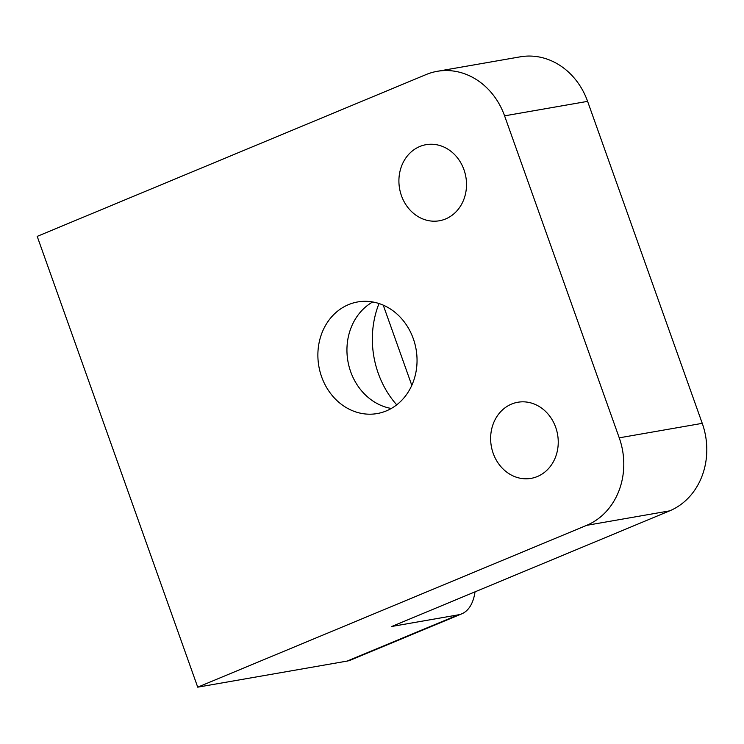 <?xml version="1.0" encoding="UTF-8"?>
<svg xmlns="http://www.w3.org/2000/svg" width="744" height="744" viewBox="0 0 744 744"><rect width="100%" height="100%" fill="white"/><g stroke="black" fill="none" stroke-linecap="round" stroke-linejoin="round"><path stroke-width="1.12" d="M347.15 661.081A68.662 33.08 67.4 0 0 350.591 660.086L461.708 613.856A68.662 33.08 -112.6 0 1 458.258 614.851L347.15 661.081L197.718 687.168L37.2 236.378L426.098 74.567A68.662 59.827 80.1 0 1 437.221 71.322A68.662 59.827 80.1 0 1 504.581 115.85L619.24 437.835A68.662 59.827 80.1 0 1 586.616 525.357L197.718 687.168M475.035 591.833A68.662 33.08 -112.6 0 1 461.708 613.856M383.244 305.142L411.804 385.346M586.616 525.357L669.628 510.868L391.846 626.448L458.258 614.851M504.581 115.85L587.602 101.361A68.662 59.827 -99.9 0 0 520.233 56.832L437.221 71.322M587.602 101.361L702.252 423.345L619.24 437.835M669.628 510.868A68.662 59.827 -99.9 0 0 702.252 423.345M379.012 303.533A89.261 77.767 -99.9 0 0 396.701 404.848M391.288 408.475A56.646 49.355 80.1 0 1 347.904 361.166A56.646 49.355 80.1 0 1 372.698 301.962M386.378 410.883A56.646 49.355 80.1 0 1 377.199 413.562A56.646 49.355 80.1 0 1 318.841 366.234A56.646 49.355 80.1 0 1 357.724 301.943A56.646 49.355 80.1 0 1 414.91 343.905A56.646 49.355 80.1 0 1 386.378 410.883M445.61 218.95A38.623 33.647 80.1 0 1 439.351 220.773A38.623 33.647 80.1 0 1 399.565 188.511A38.623 33.647 80.1 0 1 426.07 144.671A38.623 33.647 80.1 0 1 465.065 173.287A38.623 33.647 80.1 0 1 445.61 218.95M537.335 476.541A38.623 33.647 80.1 0 1 531.077 478.364A38.623 33.647 80.1 0 1 491.291 446.102A38.623 33.647 80.1 0 1 517.796 402.262A38.623 33.647 80.1 0 1 556.791 430.878A38.623 33.647 80.1 0 1 537.335 476.541"/></g></svg>
